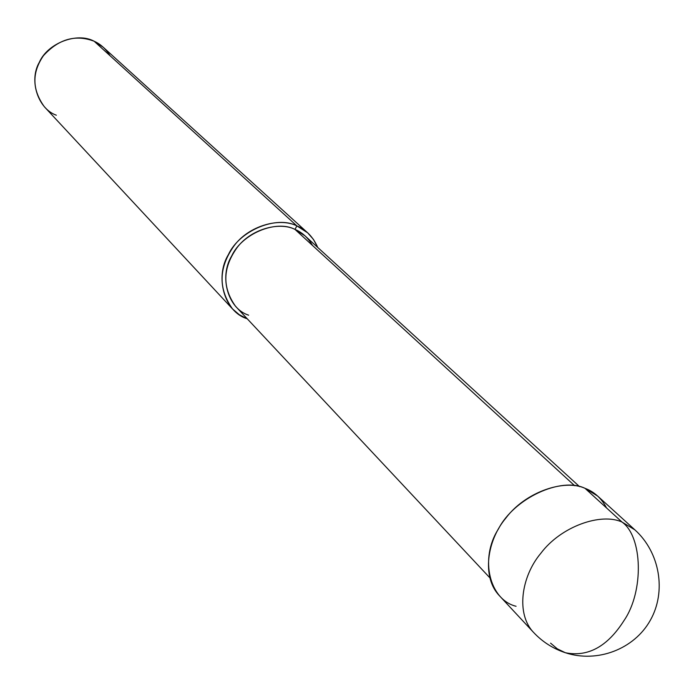 <?xml version="1.0" encoding="UTF-8"?>
<svg xmlns="http://www.w3.org/2000/svg" width="694" height="694" viewBox="0 0 694 694"><rect width="100%" height="100%" fill="white"/><g stroke="black" fill="none" stroke-linecap="round" stroke-linejoin="round"><path stroke-width="1.04" d="M550.576 643.138L557.273 648.821L565.367 652.733C588 657.279 607.562 646.53 624.062 620.488C644.214 591.028 642.549 536.436 622.024 522.053L584.999 488.316C560.96 476.544 514.072 498.301 498.431 528.993C479.381 558.496 489.417 599.781 516.076 606.278M622.024 522.053L634.871 529.843L622.024 522.053C642.549 536.436 644.214 591.028 624.062 620.488C607.562 646.53 588 657.279 565.367 652.733C597.239 663.256 634.169 649.246 650.321 620.289C666.691 591.427 659.794 552.268 634.871 529.843L597.655 496.054L584.999 488.316L622.024 522.053C601.03 512.415 560.908 526.39 540.799 553.335C521.281 576.506 515.729 613.869 533.565 632.416C515.729 613.869 521.281 576.506 540.799 553.335C560.908 526.39 601.03 512.415 622.024 522.053M606.556 507.956C601.42 498.266 594.238 491.716 584.999 488.316C564.335 478.721 525.184 492.055 505.735 518.245C486.824 540.756 481.697 577.278 499.316 595.617L533.565 632.416C542.448 641.872 553.049 648.647 565.367 652.733M312.517 245.468C308.101 237.773 302.254 232.421 294.985 229.402L574.623 485.687L294.985 229.402L305.1 235.917L579.525 486.615M489.652 577.608L235.561 306.314C222.254 287.585 222.609 268.231 236.637 248.252C249.979 229.506 278.815 221.239 294.985 229.402L296.885 225.897C306.175 229.766 313.133 236.949 317.748 247.463L313.454 239.421L307.685 232.837L296.885 225.897L94.15 41.241L103.224 47.227L307.685 232.837M110.103 55.772C105.913 48.953 100.595 44.112 94.15 41.241L296.885 225.897L294.985 229.402C276.169 219.478 242.015 233.635 231.709 255.904C218.775 277.097 228.135 308.795 248.617 315.171M246.752 318.615C224.613 311.753 214.437 277.487 228.421 254.542C239.569 230.434 276.55 215.131 296.885 225.897C279.439 217.066 248.279 225.932 233.809 246.179C218.627 267.745 218.194 288.661 232.516 308.934L239.274 314.694L246.752 318.615M232.516 308.934L44.39 106.798C32.08 89.743 31.759 72.714 43.427 55.702C58.6 39.02 75.507 34.206 94.15 41.241C77.164 31.846 47.6 43.097 39.315 62.313C28.671 80.495 38.014 108.793 56.327 115.213"/></g></svg>
